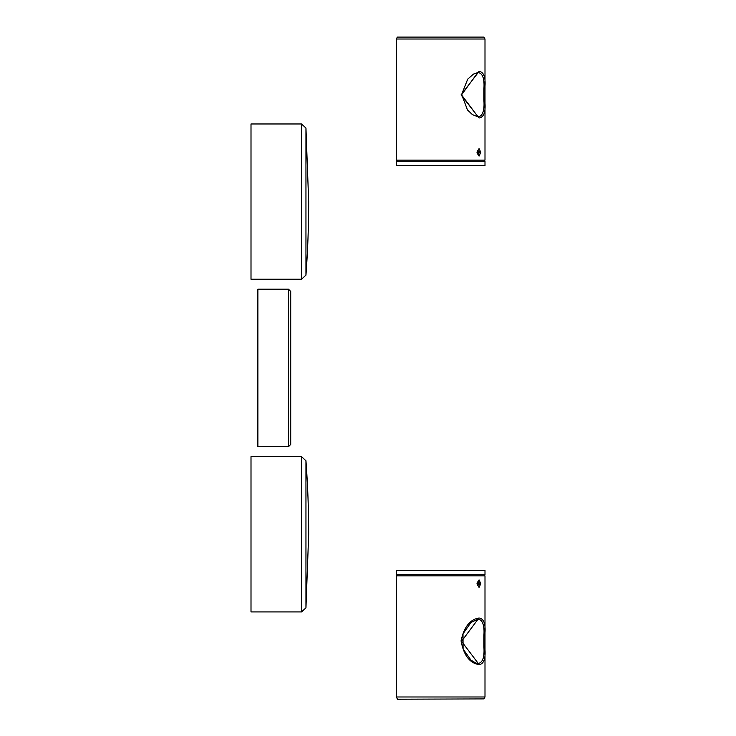 <?xml version="1.0" encoding="UTF-8"?>
<svg xmlns="http://www.w3.org/2000/svg" width="736" height="736" viewBox="0 0 736 736"><rect width="100%" height="100%" fill="white"/><g stroke="black" fill="none" stroke-linecap="round" stroke-linejoin="round"><path stroke-width="1.1" d="M301.539 279.229L251.004 279.229L251.004 123.97L301.539 123.97L305.955 128.073L308.669 201.6A998.09 998.09 0 0 1 305.955 275.117L301.539 279.229L301.539 123.97M301.539 456.66L251.004 456.66L251.004 611.92L301.539 611.92L301.539 456.66L305.955 460.773L305.955 607.816L308.669 534.29A998.09 998.09 0 0 0 305.955 460.773M477.397 152.352L478.75 152.352L477.397 152.352M480.304 152.352L477.48 154.008L477.002 152.352L479.053 148.598L480.82 152.352L477.48 150.696L477.002 152.352L479.053 156.106L480.82 152.352M479.053 71.401C483.616 71.962 485.594 76.848 484.996 86.048L484.996 103.334C485.594 112.534 483.616 117.41 479.053 117.981L461.058 94.907L479.053 71.401M477.885 72.514L461.527 94.898L478.096 116.868C482.696 116.113 484.628 110.556 483.892 100.197L483.883 89.185C484.628 78.816 482.696 73.26 478.096 72.514L477.885 72.514M484.996 39.017L483.883 37.094L397.385 37.094L396.272 39.017L484.996 39.017L484.996 86.048M483.883 37.094L397.385 37.094M396.272 161.23L484.996 161.23L484.996 165.664L396.272 165.664L396.272 161.23M478.75 583.648L477.397 583.648L478.75 583.648M480.82 583.648L479.053 579.894L477.195 583.648L477.48 581.992L480.82 583.648L479.053 587.402L477.002 583.648L477.48 581.992M479.053 664.599C469.715 663.164 463.726 655.252 461.067 640.881C464.066 626.962 470.056 619.344 479.053 618.019C483.607 618.571 485.594 623.456 484.996 632.666L484.996 649.943C485.567 659.024 483.662 663.909 479.265 664.599L479.053 664.599M478.29 663.486C482.742 662.584 484.61 657.027 483.892 646.824L483.883 635.784C484.628 625.425 482.696 619.868 478.087 619.132L461.536 641.314L478.29 663.486M480.304 583.648L477.48 585.304L477.195 583.648L477.48 585.304M483.883 698.906L397.385 699.2L483.883 698.906L484.996 696.983L396.272 696.983L396.272 575.883L484.996 575.883L483.883 574.77M418.453 574.77L396.272 574.77L396.272 570.336L484.996 570.336L484.996 574.77L418.453 574.77M257.444 446.237L257.444 289.653L257.444 446.237L288.494 446.678L290.711 444.461L290.711 291.428L288.494 289.202L288.494 446.678M305.955 275.117L305.955 128.073M484.996 86.121L484.996 160.117L396.272 160.117L397.385 161.23M288.494 289.202L257.885 289.202L257.885 446.678M301.539 611.92L305.955 607.816M477.48 154.008L477.48 150.696M396.272 39.017L396.272 160.117M478.096 116.868L472.411 114.604L467.47 109.949L461.656 94.502L467.691 79.166L473.46 74.088L478.096 72.505M484.996 160.117L483.883 161.23M483.883 89.185L483.883 100.197M484.996 696.983L484.996 649.943M484.996 632.666L484.996 575.883M478.087 619.132L470.948 622.509L462.99 633.862L463.082 649.005L470.957 660.109L475.824 663.053L478.087 663.495M484.996 632.73L484.996 649.676M396.272 575.883L397.385 574.77M397.385 698.906L396.272 696.983M483.883 646.824L483.883 635.784"/></g></svg>
